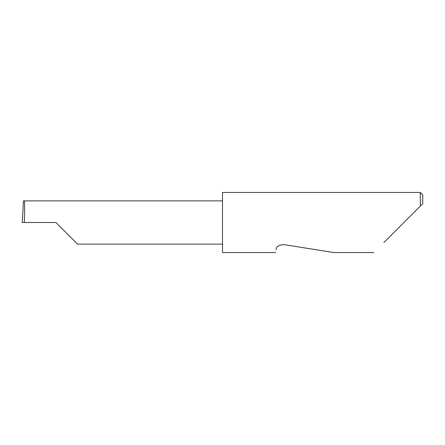 <?xml version="1.0" encoding="UTF-8"?>
<svg xmlns="http://www.w3.org/2000/svg" width="445" height="445" viewBox="0 0 445 445"><rect width="100%" height="100%" fill="white"/><g stroke="black" fill="none" stroke-linecap="round" stroke-linejoin="round"><path stroke-width="0.67" d="M55.892 222.5L77.513 244.121L55.892 222.5L77.513 244.121L55.892 222.5L24.319 222.5C24.725 211.803 24.725 199.916 24.319 200.879L23.474 200.879L22.25 222.5L24.319 222.5M276.117 249.723C275.527 253.45 275.527 253.45 276.117 249.723C275.983 246.964 278.364 245.234 283.265 244.528L333.839 252.538L283.265 244.528M383.896 242.531L420.347 206.08L420.347 192.463L222.5 192.463L222.5 252.538L275.672 252.538M422.75 203.677L420.347 206.08L422.75 203.677L422.75 194.865L420.347 192.463M222.5 200.879L24.319 200.879M77.513 244.121L222.5 244.121M373.889 252.538L333.839 252.538"/></g></svg>
